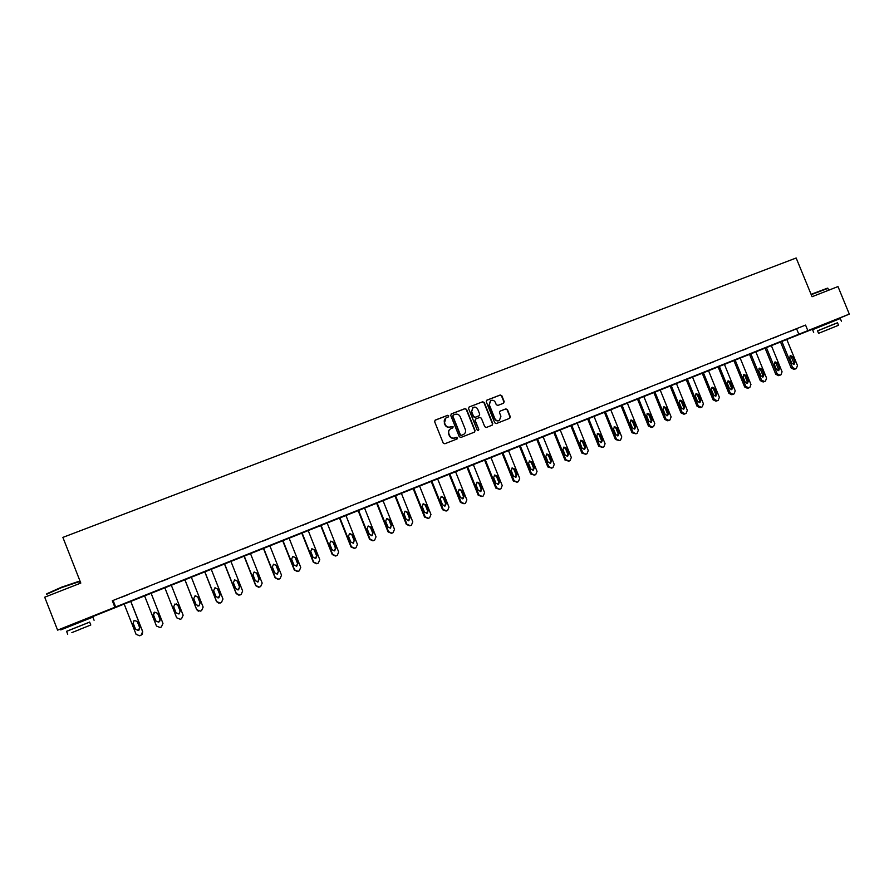 <?xml version="1.0" encoding="UTF-8"?>
<svg xmlns="http://www.w3.org/2000/svg" width="894" height="894" viewBox="0 0 894 894"><rect width="100%" height="100%" fill="white"/><g stroke="black" fill="none" stroke-linecap="round" stroke-linejoin="round"><path stroke-width="1.34" d="M448.732 415.844L447.592 415.319L435.322 420.068L434.64 421.7L443.2 443.022L444.832 443.759L457.091 438.954L457.56 437.803L456.421 437.289L454.845 437.915C452.509 438.563 450.777 437.781 449.637 435.568L448.922 433.802C448.24 431.612 448.844 429.925 450.732 428.74L452.755 427.924L453.146 426.818L450.431 426.919C448.095 427.567 446.363 426.784 445.212 424.572L444.508 422.806C443.837 420.638 444.419 418.962 446.262 417.777L448.352 416.939L448.732 415.844M448.274 416.973L448.464 416.012L447.324 415.498L434.965 420.281M457.035 438.965L457.281 437.959L454.845 437.915M452.655 427.969L452.867 426.986L450.431 426.919M818.647 326.634L833.722 320.533M67.899 626.336L85.332 619.386M503.557 403.216L504.205 401.607L501.836 395.718L500.238 394.992L486.794 400.188L486.258 401.741L494.74 422.817L496.338 423.544L509.736 418.291L510.295 416.727L507.434 409.597L505.836 408.871L500.048 411.139L499.489 412.704L500.919 416.235L499.4 420.437C497.41 421.141 495.902 420.526 494.874 418.604L489.286 404.725L490.739 400.568C492.739 399.819 494.281 400.423 495.332 402.378L496.271 404.691L497.869 405.418L503.557 403.216L503.892 401.797L501.512 395.908L499.925 395.182L486.571 400.344M67.966 626.504L57.596 630.125L44.7 597.203L80.806 583.067L62.882 537.395L796.163 257.997L812.065 296.719L837.991 286.572L849.3 314.096L833.756 320.611M57.596 630.125L849.3 314.096M112.331 600.746L805.561 325.081L112.331 600.746L114.89 607.261M805.561 325.081L807.841 330.646M466.567 409.351L464.958 408.614L451.425 413.844L450.744 415.475L459.281 436.719L460.913 437.445L474.513 432.115L475.083 430.528L466.567 409.351L464.668 408.804L451.068 414.056M469.238 406.96L482.671 401.775L484.269 402.512L492.762 423.6L492.192 425.175L486.37 427.455L484.76 426.729L481.318 418.157L479.709 417.431L475.787 418.962L475.228 420.538L478.815 429.466L478.413 430.584L477.228 430.092L468.568 408.58L469.115 407.016L482.671 401.775M818.692 326.746L85.399 619.542M796.643 328.914L798.901 334.401M113.203 600.746L115.717 607.149M794.118 329.808L789.111 331.797L794.096 329.774M778.484 336.032L773.444 338.033L778.462 335.988M762.727 342.29L757.654 344.313L762.716 342.257M746.859 348.604L741.752 350.638L746.848 348.559M730.879 354.963L725.727 357.008L730.856 354.918M714.775 361.366L709.579 363.433L714.753 361.321M698.549 367.825L693.319 369.904L698.527 367.78M682.2 374.318L676.937 376.419L682.189 374.284M665.728 380.866L660.431 382.978L665.717 380.833M649.133 387.471L643.792 389.594L649.122 387.426M632.416 394.12L627.029 396.266L632.404 394.075M615.575 400.825L610.144 402.982L615.553 400.78M598.589 407.575L593.124 409.743L598.578 407.53M581.491 414.38L575.982 416.57L581.469 414.335M564.248 421.23L558.694 423.443L564.237 421.186M546.882 428.137L541.283 430.36L546.86 428.103M529.371 435.099L523.728 437.345L529.349 435.065M511.726 442.117L506.049 444.385L511.714 442.072M493.946 449.19L488.213 451.47L493.924 449.146M476.021 456.32L470.255 458.611L476.01 456.275M457.963 463.505L452.14 465.819L457.94 463.461M439.759 470.747L433.892 473.071L439.736 470.702M421.409 478.044L415.498 480.391L421.387 477.999M402.915 485.397L396.947 487.766L402.892 485.353M384.264 492.806L378.263 495.198L384.252 492.762M365.467 500.282L359.41 502.696L365.456 500.238M346.526 507.826L340.424 510.25L346.503 507.781M327.428 515.413L321.27 517.861L327.405 515.369M308.173 523.079L301.96 525.538L308.151 523.035M288.751 530.801L282.504 533.282L288.74 530.757M269.183 538.579L262.87 541.093L269.161 538.534M249.448 546.424L243.09 548.961L249.426 546.379M229.546 554.347L223.142 556.895L229.534 554.302M209.487 562.326L203.016 564.896L209.464 562.281M189.26 570.372L182.734 572.965L189.237 570.316M168.854 578.485L162.283 581.1L168.832 578.429M148.281 586.665L141.587 589.269L148.281 586.665M127.54 594.912L120.735 597.561L127.54 594.912M445.838 418.046L444.508 422.806M450.151 427.086C447.827 427.734 446.095 426.952 444.944 424.739L444.24 422.974M450.364 428.952C448.553 430.148 447.983 431.824 448.654 433.959L448.922 433.802M454.565 438.071C452.241 438.719 450.509 437.937 449.358 435.736L448.654 433.959M474.401 432.16L474.792 430.684L466.288 409.53M453.347 415.006L452.878 416.146L460.376 434.786L461.505 435.3L463.472 434.518C465.383 433.344 465.998 431.646 465.316 429.444L460.209 416.716C459.069 414.514 457.337 413.732 455.024 414.369L453.347 415.006M453.146 415.129L452.878 416.146M463.494 434.506L461.226 435.456L460.086 434.953L452.61 416.325M492.058 425.231L492.449 423.767L483.967 402.702L482.358 401.965M475.664 419.04L474.926 420.705L478.815 429.466M478.29 430.629L478.525 429.634M477.742 409.273C476.67 407.295 475.127 406.692 473.105 407.463L471.641 411.631L473.619 416.537L475.228 417.274L479.15 415.744L479.709 414.168L477.742 409.273M472.747 407.675L471.641 411.631M478.972 415.844L474.938 417.442L473.328 416.716L471.35 411.81M490.393 400.78L489.286 404.725M499.288 420.504L499.075 420.616C497.098 421.32 495.589 420.705 494.561 418.772L488.984 404.915M509.591 418.347L509.971 416.895L507.11 409.787L505.512 409.061L500.148 411.095M130.669 601.249L142.638 631.667L141.006 635.265L139.699 635.79L136.078 634.327L124.098 603.875M130.748 601.226L142.694 631.589L142.336 634.192M134.055 620.514L133.161 623.163L135.542 629.22L138.458 630.382L139.252 629.834M139.665 627.599L137.274 621.531L134.301 620.391L133.083 623.219L135.475 629.298L138.391 630.46L139.665 627.599M46.79 593.772L61.429 587.235L78.571 581.435M78.963 581.748L61.552 587.615L46.555 594.309M89.657 622.135L66.592 631.354M92.853 617.117L60.792 629.901M67.721 634.237L66.569 631.309L89.646 622.09M78.482 629.89L90.786 625.007L78.482 629.89M79.801 629.454L71.855 632.617L79.801 629.454M811.081 294.338L827.509 288.147M827.911 288.371L811.216 294.662M837.522 322.823L817.563 330.881M840.293 318.499L812.579 329.696L813.674 332.378M818.558 333.328L817.541 330.847L832.727 324.645L837.499 322.768L838.527 325.271L818.569 333.339L838.527 325.271M825.196 330.679L834.962 326.712L825.196 330.679M151.041 593.124L162.965 623.409L161.367 626.973L160.06 627.51L156.472 626.046L144.526 595.717M151.064 593.113L162.965 623.409M154.003 612.636L153.511 614.949L155.88 620.984L158.774 622.135L160.082 620.704M160.015 619.341L157.635 613.306L154.684 612.166L153.477 614.983L155.858 621.028L158.752 622.19L160.015 619.341M164.775 587.637L176.666 617.788L164.787 587.626M171.246 585.056L183.136 615.206L181.549 618.76L180.264 619.285L176.666 617.788M176.051 612.803L178.923 613.966L180.163 611.138L177.794 605.137L176.476 603.908M180.197 611.161L177.828 605.149L174.9 604.009L173.704 606.814L176.073 612.837L178.956 613.999L180.163 611.138M184.823 579.636L196.669 609.652L198.345 611.194M191.282 577.055L203.139 607.082L201.575 610.613L200.29 611.138L196.747 609.674L184.879 579.614M197.708 606.009L198.904 605.853L200.133 603.048L197.775 597.069L195.462 595.762M200.211 603.048L197.853 597.058L194.948 595.918L193.752 598.712L196.121 604.713L198.982 605.864L200.133 603.048M204.704 571.702L216.516 601.584L218.907 603.249M211.163 569.12L222.975 599.014L221.433 602.534L220.159 603.048L216.639 601.595L204.804 571.657M218.035 597.974L219.935 595.013L217.588 589.068L215.108 587.794M220.069 595.002L217.711 589.045L214.828 587.894L213.655 590.677L216.013 596.644L218.851 597.807L219.935 595.013M224.416 563.823L236.195 593.594L238.944 595.225M230.875 561.253L242.654 591.012L241.123 594.51L239.86 595.024L236.362 593.571L224.573 563.768M237.938 589.973L239.581 587.056L237.234 581.134L234.72 579.882M239.76 587.023L237.413 581.089L234.552 579.949L233.379 582.709L235.737 588.654L238.553 589.805L239.581 587.056M243.973 556.012L255.718 585.659L258.657 587.257M250.421 553.442L262.177 583.089L260.657 586.565L259.405 587.067L255.93 585.626L244.174 555.934M257.584 582.028L259.07 579.156L256.723 573.255L254.209 572.015M259.294 579.111L256.947 573.188L254.108 572.048L252.957 574.808L255.304 580.72L258.098 581.882L259.07 579.156M263.372 548.268L275.084 577.792L278.146 579.357M269.82 545.698L281.532 575.222L280.034 578.675L278.794 579.178L275.341 577.736L263.618 548.178M277.017 574.149L278.392 571.322L276.067 565.455L273.553 564.203M278.671 571.255L276.335 565.366L273.519 564.226L272.368 566.964L274.704 572.853L277.486 574.015L278.392 571.322M282.616 540.591L294.282 569.981L297.434 571.523M289.064 538.02L300.742 567.411L299.255 570.853L298.026 571.355L294.595 569.903L282.906 540.468M296.283 566.338L297.568 563.555L295.243 557.7L292.763 556.459L291.623 559.186L293.958 565.053L296.719 566.204L297.892 563.466L295.556 557.599L292.763 556.459M301.703 532.969L313.336 562.237L316.554 563.745M308.139 530.399L319.784 559.666L318.32 563.097L317.102 563.589L313.705 562.147L302.049 532.835M315.37 558.594L316.588 555.844L314.275 550.022L311.816 548.771L310.732 551.475L313.056 557.32L315.794 558.471L316.957 555.733L314.632 549.899L311.85 548.76M320.644 525.404L332.244 554.559L335.507 556.034M327.081 522.834L338.692 551.989L337.239 555.397L336.032 555.889L332.646 554.448L321.024 525.259M334.725 550.782L335.865 548.067L333.551 542.256L330.791 541.116L329.685 543.82L331.998 549.642L334.311 550.905L335.451 548.201L333.149 542.39L330.724 541.149M339.429 517.905L350.996 546.938L354.292 548.391M345.866 515.335L357.432 544.368L356.002 547.754L354.806 548.245L351.443 546.804L339.854 517.738M353.074 543.295L354.169 540.613L351.867 534.836L349.476 533.584M354.627 540.468L352.314 534.679L349.576 533.539L348.481 536.221L350.794 542.021L353.499 543.161L354.169 540.613M358.069 510.463L369.602 539.373L372.921 540.814M364.495 507.904L376.039 536.813L374.62 540.177L373.424 540.669L370.094 539.227L358.539 510.273M371.703 535.729L372.742 533.081L370.451 527.326L368.082 526.085M373.234 532.925L370.932 527.158L368.216 526.018L367.132 528.689L369.434 534.467L372.116 535.607L372.742 533.081M376.564 503.087L388.063 531.874L391.449 533.282M382.978 500.517L394.489 529.315L393.092 532.668L391.907 533.148L388.588 531.707L377.078 502.875M390.175 528.231L391.17 525.616L388.879 519.883L386.554 518.632M391.706 525.437L389.415 519.693L386.711 518.554L385.638 521.213L387.929 526.968L390.6 528.108L391.17 525.616M394.902 495.757L406.368 524.432L409.821 525.817M401.328 493.197L412.793 521.872L411.408 525.203L410.234 525.683L406.938 524.253L395.461 495.533M408.491 520.8L409.452 518.207L407.161 512.497L404.87 511.245M410.022 518.006L407.742 512.284L405.06 511.156L403.987 513.804L406.278 519.526L408.927 520.666L409.452 518.207M413.106 488.493L424.538 517.045L428.047 518.397M419.521 485.934L430.964 514.486L429.589 517.805L428.427 518.285L425.153 516.855L413.71 488.258M426.673 513.413L427.589 510.854L425.309 505.166L423.052 503.914M428.204 510.642L425.924 504.942L423.264 503.814L422.203 506.451L424.482 512.15L427.12 513.29L428.204 510.642L427.589 510.854M431.165 481.285L442.564 509.725L446.117 511.044M437.579 478.726L448.978 507.166L447.626 510.463L446.475 510.932L443.223 509.502L431.802 481.028M444.709 506.093L445.581 503.557L443.312 497.902L441.088 496.651M446.24 503.333L443.972 497.656L441.323 496.528L440.273 499.143L442.552 504.819L445.167 505.959L446.24 503.333L445.581 503.557M449.09 474.122L460.455 502.45L464.053 503.758M455.493 471.563L466.869 499.902L465.528 503.177L464.388 503.646L461.148 502.216L449.771 473.854M462.6 498.83L463.438 496.326L461.181 490.683L458.991 489.431M464.142 496.081L461.874 490.426L459.248 489.297L458.209 491.901L460.477 497.556L463.081 498.696L464.142 496.081L463.438 496.326M466.88 467.026L478.212 495.242L481.844 496.516M473.272 464.467L484.615 492.683L483.285 495.958L482.157 496.416L478.938 494.985L467.596 466.735M480.357 491.611L481.162 489.141L478.905 483.52L476.748 482.268M481.9 488.873L479.631 483.252L477.027 482.123L475.999 484.716L478.268 490.348L480.849 491.488L481.9 488.873L481.162 489.141M484.526 459.974L495.824 488.079L499.5 489.331M490.918 457.426L502.216 485.531L500.908 488.783L499.78 489.241L496.595 487.822L485.274 459.684M497.98 484.459L498.74 482.011L496.494 476.424L494.371 475.161M499.511 481.732L497.265 476.133L494.673 475.005L493.656 477.586L495.913 483.196L498.483 484.336L499.511 481.732L498.74 482.011M502.037 452.99L513.301 480.972L517.011 482.212M508.418 450.442L519.693 478.424L518.397 481.665L517.28 482.123L514.106 480.704L502.83 452.677M515.458 477.362L516.184 474.938L513.949 469.372L511.86 468.11M517 474.647L514.754 469.059L512.184 467.942L511.178 470.512L513.424 476.1L515.972 477.228L517 474.647L516.184 474.938M519.414 446.05L530.645 473.932L534.388 475.139M525.795 443.502L537.037 471.384L535.752 474.602L534.646 475.049L531.483 473.63L520.241 445.715M532.813 470.311L533.506 467.92L531.271 462.377L529.214 461.114M534.355 467.618L532.109 462.053L529.561 460.935L528.566 463.483L530.801 469.048L533.338 470.188L534.355 467.618L533.506 467.92M536.657 439.166L547.854 466.936L551.632 468.121M543.038 436.618L554.235 464.388L552.973 467.596L551.877 468.043L548.737 466.623L537.517 438.82M550.022 463.327L550.682 460.958L548.458 455.426L546.446 454.174M551.576 460.633L549.341 455.091L546.804 453.973L545.821 456.521L548.056 462.064L550.57 463.193L551.576 460.633L550.682 460.958M553.777 432.327L564.941 459.985L568.74 461.159M560.147 429.791L571.311 457.449L570.059 460.633L568.975 461.08L565.857 459.661L554.671 431.97M567.109 456.387L567.735 454.04L565.511 448.542L563.533 447.291M568.662 453.705L566.438 448.196L563.913 447.067L562.941 449.604L565.164 455.124L567.668 456.253L568.662 453.705L567.735 454.04M570.763 425.555L581.893 453.102L585.726 454.253M577.122 423.007L588.263 450.565L587.023 453.727L585.939 454.174L582.843 452.766L571.691 425.175M584.061 449.492L584.665 447.19L582.452 441.703L580.508 440.451M585.626 446.832L583.402 441.334L580.899 440.217L579.927 442.742L582.15 448.24L584.642 449.369L585.626 446.832L584.665 447.19M587.615 418.817L598.723 446.262L602.578 447.391M593.974 416.28L605.082 443.726L603.863 446.877L602.779 447.313L599.706 445.905L588.587 418.437M600.891 442.664L601.461 440.373L599.248 434.92L597.337 433.668M602.455 440.016L600.243 434.54L597.751 433.422L596.79 435.926L599.014 441.401L601.483 442.53L602.455 440.016L601.461 440.373M604.344 412.145L615.418 439.479L619.307 440.586M610.703 409.608L621.777 436.942L620.57 440.083L619.497 440.518L616.435 439.11L605.35 411.743M617.586 435.881L618.134 433.624L615.932 428.181L614.055 426.93M619.162 433.244L616.949 427.79L614.48 426.673L613.53 429.165L615.742 434.629L618.201 435.747L619.162 433.244L618.134 433.624M620.95 405.507L631.991 432.741L635.902 433.825M627.297 402.971L638.35 430.204L637.143 433.333L636.092 433.758L633.053 432.361L622 405.094M634.159 429.142L634.684 426.907L632.483 421.487L630.639 420.247M635.746 426.516L633.533 421.085L631.086 419.968L630.147 422.46L632.349 427.891L634.796 429.008L635.746 426.516L634.684 426.907M637.433 398.925L648.441 426.058L651.458 427.455L652.374 427.12M643.781 396.4L654.788 423.521L653.603 426.628L652.553 427.064L649.536 425.656L638.517 398.5M650.62 422.46L651.1 420.258L648.91 414.861L647.1 413.609M652.195 419.845L650.005 414.436L647.558 413.33L646.63 415.799L648.832 421.208L651.257 422.326L652.195 419.845L651.1 420.258M653.805 392.399L664.778 419.42L667.773 420.817L668.734 420.471M660.13 389.862L671.115 416.883L669.941 419.979L668.902 420.403L665.896 419.007L654.911 391.952M666.946 415.822L667.405 413.643L665.225 408.267L663.449 407.027M668.533 413.229L666.343 407.832L663.918 406.725L663.002 409.184L665.192 414.581L667.606 415.699L668.533 413.229L667.405 413.643M670.042 385.917L680.982 412.827L683.966 414.224L684.96 413.866M676.367 383.381L687.318 410.301L686.156 413.386L685.128 413.81L682.133 412.413L671.182 385.459M683.15 409.24L683.586 407.083L681.407 401.73L679.663 400.49M684.748 406.658L682.569 401.283L680.155 400.177L679.25 402.624L681.429 407.999L683.832 409.117L684.748 406.658L683.586 407.083M686.156 379.481L697.074 406.289L700.036 407.686L701.075 407.306M692.481 376.955L703.399 403.764L702.259 406.837L701.231 407.251L698.259 405.854L687.33 379.011M699.242 402.702L699.656 400.579L697.476 395.237L695.767 394.008M700.84 400.132L698.661 394.779L696.27 393.673L695.376 396.109L697.555 401.462L699.935 402.579L700.84 400.132L699.656 400.579M702.17 373.089L713.043 399.797L715.993 401.183L717.066 400.803M708.484 370.563L719.368 397.282L718.228 400.333L717.211 400.747L714.261 399.35L703.366 372.608M715.211 396.21L715.602 394.109L713.434 388.801L711.758 387.56M716.82 393.651L714.652 388.331L712.272 387.225L711.378 389.65L713.557 394.98L715.915 396.087L716.82 393.651L715.602 394.109M718.05 366.741L728.901 393.36L731.828 394.746L732.935 394.332M724.364 364.227L735.214 390.834L734.097 393.874L733.08 394.288L730.152 392.902L719.279 366.249M731.068 389.773L731.426 387.694L729.269 382.397L727.615 381.168M732.678 387.225L730.521 381.917L728.152 380.81L727.269 383.224L729.437 388.544L731.795 389.65L732.678 387.225L731.426 387.694M733.818 360.45L744.646 386.957L747.552 388.342L748.703 387.929M740.12 357.935L750.949 384.442L749.842 387.46L748.837 387.873L745.92 386.487L735.08 359.947M746.803 383.37L747.149 381.325L744.993 376.05L743.372 374.832M748.423 380.844L746.266 375.558L743.909 374.452L743.048 376.855L745.205 382.151L747.54 383.258L748.423 380.844L747.149 381.325M749.474 354.192L760.269 380.609L763.163 381.995L764.336 381.559M755.776 351.688L766.571 378.095L765.476 381.101L764.471 381.514L761.576 380.129L750.77 353.678M762.426 377.022L762.75 374.999L760.593 369.747L759.006 368.529M764.057 374.508L761.9 369.244L759.565 368.138L758.704 370.529L760.861 375.804L763.185 376.91L764.057 374.508L762.75 374.999M765.018 347.989L775.78 374.307L778.652 375.681L779.87 375.234M771.31 345.475L782.071 371.792L780.987 374.787L779.993 375.189L777.121 373.804L766.348 347.464M777.936 370.719L778.238 368.73L776.093 363.489L774.539 362.271M779.579 368.216L777.422 362.975L775.098 361.869L774.249 364.249L776.405 369.501L778.708 370.608L779.579 368.216L778.238 368.73M780.451 341.832L791.179 368.049L794.04 369.423L795.291 368.965M786.731 339.318L797.47 365.534L796.398 368.518L795.414 368.92L792.553 367.535L781.803 341.296M793.336 364.461L793.615 362.495L791.469 357.276L789.95 356.069M794.978 361.969L792.844 356.751L790.531 355.644L789.681 358.013L791.827 363.255L794.129 364.35L794.978 361.969L793.615 362.495M406.938 524.253L406.368 524.432M407.161 512.497L407.742 512.284M425.153 516.855L424.538 517.045M425.309 505.166L425.924 504.942M443.223 509.502L442.564 509.725M443.312 497.902L443.972 497.656M461.148 502.216L460.455 502.45M461.181 490.683L461.874 490.426M478.938 494.985L478.212 495.242M478.905 483.52L479.631 483.252M496.595 487.822L495.824 488.079M496.494 476.424L497.265 476.133M514.106 480.704L513.301 480.972M513.949 469.372L514.754 469.059M531.483 473.63L530.645 473.932M531.271 462.377L532.109 462.053M548.737 466.623L547.854 466.936M548.458 455.426L549.341 455.091M565.857 459.661L564.941 459.985M565.511 448.542L566.438 448.196M582.843 452.766L581.893 453.102M582.452 441.703L583.402 441.334M599.706 445.905L598.723 446.262M599.248 434.92L600.243 434.54M616.435 439.11L615.418 439.479M615.932 428.181L616.949 427.79M633.053 432.361L631.991 432.741M632.483 421.487L633.533 421.085M649.536 425.656L648.441 426.058M648.91 414.861L650.005 414.436M665.896 419.007L664.778 419.42M665.225 408.267L666.343 407.832M682.133 412.413L680.982 412.827M681.407 401.73L682.569 401.283M698.259 405.854L697.074 406.289M697.476 395.237L698.661 394.779M714.261 399.35L713.043 399.797M713.434 388.801L714.652 388.331M730.152 392.902L728.901 393.36M729.269 382.397L730.521 381.917M745.92 386.487L744.646 386.957M744.993 376.05L746.266 375.558M761.576 380.129L760.269 380.609M760.593 369.747L761.9 369.244M777.121 373.804L775.78 374.307M776.093 363.489L777.422 362.975M792.553 367.535L791.179 368.049M791.469 357.276L792.844 356.751M68.078 626.806L67.855 626.225M85.522 619.855L85.299 619.274M79.655 583.514L78.817 581.368M89.623 622.045L90.786 625.007M94.071 620.246L92.808 617.028M828.671 290.215L827.844 288.192M841.399 321.181L840.271 318.454"/></g></svg>
